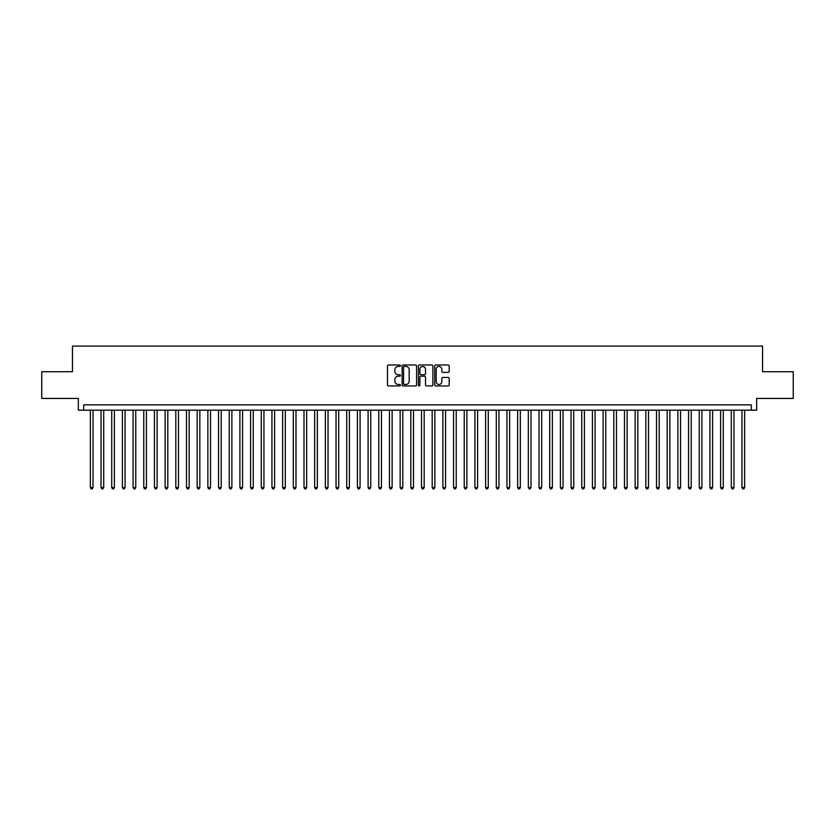 <?xml version="1.0" encoding="UTF-8"?>
<svg xmlns="http://www.w3.org/2000/svg" width="835" height="835" viewBox="0 0 835 835"><rect width="100%" height="100%" fill="white"/><g stroke="black" fill="none" stroke-linecap="round" stroke-linejoin="round"><path stroke-width="1.25" d="M400.414 365.709A0.731 0.731 0 0 0 399.673 364.978L388.536 364.978A1.044 1.044 0 0 0 387.482 366.033L387.482 384.904A1.044 1.044 0 0 0 388.536 385.947L399.673 385.947A0.731 0.731 0 0 0 400.414 385.217A0.731 0.731 0 0 0 399.673 384.486L398.232 384.486A3.35 3.35 0 0 1 394.882 381.125L394.882 379.549A3.35 3.35 0 0 1 398.232 376.199L399.673 376.199A0.731 0.731 0 0 0 400.414 375.468A0.731 0.731 0 0 0 399.673 374.727L398.232 374.727A3.35 3.35 0 0 1 394.882 371.377L394.882 369.801A3.35 3.35 0 0 1 398.232 366.45L399.673 366.45A0.731 0.731 0 0 0 400.414 365.709M448.144 372.368A1.044 1.044 0 0 0 449.188 371.325L449.188 366.033A1.044 1.044 0 0 0 448.144 364.978L435.766 364.978A1.044 1.044 0 0 0 434.722 366.033L434.722 384.904A1.044 1.044 0 0 0 435.766 385.947L448.144 385.947A1.044 1.044 0 0 0 449.188 384.904L449.188 378.505A1.044 1.044 0 0 0 448.144 377.462L442.853 377.462A1.044 1.044 0 0 0 441.798 378.505L441.798 381.678A2.808 2.808 0 0 1 438.991 384.486A2.808 2.808 0 0 1 436.194 381.678L436.194 369.247A2.808 2.808 0 0 1 438.991 366.45A2.808 2.808 0 0 1 441.798 369.247L441.798 371.325A1.044 1.044 0 0 0 442.853 372.368L448.144 372.368M751.323 410.183L756.667 410.183L756.667 398.431L793.25 398.431L793.25 371.721L762.543 371.721L762.543 346.087L72.457 346.087L72.457 371.721L41.75 371.721L41.75 398.431L78.333 398.431L78.333 410.183L751.323 410.183L751.323 404.839L83.677 404.839L83.677 410.183M416.582 366.033A1.044 1.044 0 0 0 415.538 364.978L403.159 364.978A1.044 1.044 0 0 0 402.115 366.033L402.115 384.904A1.044 1.044 0 0 0 403.159 385.947L415.538 385.947A1.044 1.044 0 0 0 416.582 384.904L416.582 366.033M419.462 364.978L431.841 364.978A1.044 1.044 0 0 1 432.885 366.033L432.885 384.904A1.044 1.044 0 0 1 431.841 385.947L426.539 385.947A1.044 1.044 0 0 1 425.495 384.904L425.495 377.243A1.044 1.044 0 0 0 424.451 376.199L420.934 376.199A1.044 1.044 0 0 0 419.89 377.243L419.89 385.217A0.731 0.731 0 0 1 419.149 385.947A0.731 0.731 0 0 1 418.418 385.217L418.418 366.033A1.044 1.044 0 0 1 419.462 364.978M404.317 366.45A0.731 0.731 0 0 0 403.576 367.181L403.576 383.745A0.731 0.731 0 0 0 404.317 384.486L405.831 384.486A3.35 3.35 0 0 0 409.192 381.125L409.192 369.801A3.35 3.35 0 0 0 405.831 366.45L404.317 366.45M425.495 369.31A2.808 2.808 0 0 0 422.687 366.502A2.808 2.808 0 0 0 419.89 369.31L419.89 373.683A1.044 1.044 0 0 0 420.934 374.727L424.451 374.727A1.044 1.044 0 0 0 425.495 373.683L425.495 369.31M90.357 410.183L90.357 487.525L93.029 487.525L93.029 410.183M93.029 487.525L92.226 488.913L91.151 488.913L90.357 487.525M101.035 410.183L101.035 487.525L103.707 487.525L103.707 410.183M103.707 487.525L102.903 488.913L101.839 488.913L101.035 487.525M111.723 410.183L111.723 487.525L114.385 487.525L114.385 410.183M114.385 487.525L113.591 488.913L112.516 488.913L111.723 487.525M122.401 410.183L122.401 487.525L125.073 487.525L125.073 410.183M125.073 487.525L124.269 488.913L123.204 488.913L122.401 487.525M133.089 410.183L133.089 487.525L135.75 487.525L135.75 410.183M135.75 487.525L134.957 488.913L133.882 488.913L133.089 487.525M143.766 410.183L143.766 487.525L146.438 487.525L146.438 410.183M146.438 487.525L145.634 488.913L144.57 488.913L143.766 487.525M154.444 410.183L154.444 487.525L157.116 487.525L157.116 410.183M157.116 487.525L156.322 488.913L155.247 488.913L154.444 487.525M165.132 410.183L165.132 487.525L167.804 487.525L167.804 410.183M167.804 487.525L167 488.913L165.935 488.913L165.132 487.525M175.809 410.183L175.809 487.525L178.481 487.525L178.481 410.183M178.481 487.525L177.678 488.913L176.613 488.913L175.809 487.525M186.497 410.183L186.497 487.525L189.169 487.525L189.169 410.183M189.169 487.525L188.366 488.913L187.301 488.913L186.497 487.525M197.175 410.183L197.175 487.525L199.847 487.525L199.847 410.183M199.847 487.525L199.043 488.913L197.978 488.913L197.175 487.525M207.863 410.183L207.863 487.525L210.535 487.525L210.535 410.183M210.535 487.525L209.731 488.913L208.656 488.913L207.863 487.525M218.54 410.183L218.54 487.525L221.212 487.525L221.212 410.183M221.212 487.525L220.409 488.913L219.344 488.913L218.54 487.525M229.228 410.183L229.228 487.525L231.89 487.525L231.89 410.183M231.89 487.525L231.097 488.913L230.022 488.913L229.228 487.525M239.906 410.183L239.906 487.525L242.578 487.525L242.578 410.183M242.578 487.525L241.774 488.913L240.71 488.913L239.906 487.525M250.594 410.183L250.594 487.525L253.255 487.525L253.255 410.183M253.255 487.525L252.462 488.913L251.387 488.913L250.594 487.525M261.272 410.183L261.272 487.525L263.943 487.525L263.943 410.183M263.943 487.525L263.14 488.913L262.075 488.913L261.272 487.525M271.949 410.183L271.949 487.525L274.621 487.525L274.621 410.183M274.621 487.525L273.828 488.913L272.753 488.913L271.949 487.525M282.637 410.183L282.637 487.525L285.309 487.525L285.309 410.183M285.309 487.525L284.505 488.913L283.441 488.913L282.637 487.525M293.315 410.183L293.315 487.525L295.987 487.525L295.987 410.183M295.987 487.525L295.183 488.913L294.118 488.913L293.315 487.525M304.003 410.183L304.003 487.525L306.675 487.525L306.675 410.183M306.675 487.525L305.871 488.913L304.806 488.913L304.003 487.525M314.68 410.183L314.68 487.525L317.352 487.525L317.352 410.183M317.352 487.525L316.548 488.913L315.484 488.913L314.68 487.525M325.368 410.183L325.368 487.525L328.04 487.525L328.04 410.183M328.04 487.525L327.236 488.913L326.161 488.913L325.368 487.525M336.046 410.183L336.046 487.525L338.718 487.525L338.718 410.183M338.718 487.525L337.914 488.913L336.849 488.913L336.046 487.525M346.734 410.183L346.734 487.525L349.395 487.525L349.395 410.183M349.395 487.525L348.602 488.913L347.527 488.913L346.734 487.525M357.411 410.183L357.411 487.525L360.083 487.525L360.083 410.183M360.083 487.525L359.28 488.913L358.215 488.913L357.411 487.525M368.099 410.183L368.099 487.525L370.761 487.525L370.761 410.183M370.761 487.525L369.968 488.913L368.893 488.913L368.099 487.525M378.777 410.183L378.777 487.525L381.449 487.525L381.449 410.183M381.449 487.525L380.645 488.913L379.581 488.913L378.777 487.525M389.454 410.183L389.454 487.525L392.126 487.525L392.126 410.183M392.126 487.525L391.333 488.913L390.258 488.913L389.454 487.525M400.142 410.183L400.142 487.525L402.814 487.525L402.814 410.183M402.814 487.525L402.011 488.913L400.946 488.913L400.142 487.525M410.82 410.183L410.82 487.525L413.492 487.525L413.492 410.183M413.492 487.525L412.688 488.913L411.624 488.913L410.82 487.525M421.508 410.183L421.508 487.525L424.18 487.525L424.18 410.183M424.18 487.525L423.376 488.913L422.312 488.913L421.508 487.525M432.186 410.183L432.186 487.525L434.858 487.525L434.858 410.183M434.858 487.525L434.054 488.913L432.989 488.913L432.186 487.525M442.874 410.183L442.874 487.525L445.546 487.525L445.546 410.183M445.546 487.525L444.742 488.913L443.667 488.913L442.874 487.525M453.551 410.183L453.551 487.525L456.223 487.525L456.223 410.183M456.223 487.525L455.419 488.913L454.355 488.913L453.551 487.525M464.239 410.183L464.239 487.525L466.901 487.525L466.901 410.183M466.901 487.525L466.107 488.913L465.032 488.913L464.239 487.525M474.917 410.183L474.917 487.525L477.589 487.525L477.589 410.183M477.589 487.525L476.785 488.913L475.72 488.913L474.917 487.525M485.605 410.183L485.605 487.525L488.266 487.525L488.266 410.183M488.266 487.525L487.473 488.913L486.398 488.913L485.605 487.525M496.282 410.183L496.282 487.525L498.954 487.525L498.954 410.183M498.954 487.525L498.151 488.913L497.086 488.913L496.282 487.525M506.96 410.183L506.96 487.525L509.632 487.525L509.632 410.183M509.632 487.525L508.839 488.913L507.764 488.913L506.96 487.525M517.648 410.183L517.648 487.525L520.32 487.525L520.32 410.183M520.32 487.525L519.516 488.913L518.452 488.913L517.648 487.525M528.325 410.183L528.325 487.525L530.997 487.525L530.997 410.183M530.997 487.525L530.194 488.913L529.129 488.913L528.325 487.525M539.013 410.183L539.013 487.525L541.685 487.525L541.685 410.183M541.685 487.525L540.882 488.913L539.817 488.913L539.013 487.525M549.691 410.183L549.691 487.525L552.363 487.525L552.363 410.183M552.363 487.525L551.559 488.913L550.495 488.913L549.691 487.525M560.379 410.183L560.379 487.525L563.051 487.525L563.051 410.183M563.051 487.525L562.247 488.913L561.172 488.913L560.379 487.525M571.057 410.183L571.057 487.525L573.728 487.525L573.728 410.183M573.728 487.525L572.925 488.913L571.86 488.913L571.057 487.525M581.745 410.183L581.745 487.525L584.406 487.525L584.406 410.183M584.406 487.525L583.613 488.913L582.538 488.913L581.745 487.525M592.422 410.183L592.422 487.525L595.094 487.525L595.094 410.183M595.094 487.525L594.29 488.913L593.226 488.913L592.422 487.525M603.11 410.183L603.11 487.525L605.772 487.525L605.772 410.183M605.772 487.525L604.978 488.913L603.903 488.913L603.11 487.525M613.788 410.183L613.788 487.525L616.46 487.525L616.46 410.183M616.46 487.525L615.656 488.913L614.591 488.913L613.788 487.525M624.465 410.183L624.465 487.525L627.137 487.525L627.137 410.183M627.137 487.525L626.344 488.913L625.269 488.913L624.465 487.525M635.153 410.183L635.153 487.525L637.825 487.525L637.825 410.183M637.825 487.525L637.022 488.913L635.957 488.913L635.153 487.525M645.831 410.183L645.831 487.525L648.503 487.525L648.503 410.183M648.503 487.525L647.699 488.913L646.634 488.913L645.831 487.525M656.519 410.183L656.519 487.525L659.191 487.525L659.191 410.183M659.191 487.525L658.387 488.913L657.322 488.913L656.519 487.525M667.196 410.183L667.196 487.525L669.868 487.525L669.868 410.183M669.868 487.525L669.065 488.913L668 488.913L667.196 487.525M677.884 410.183L677.884 487.525L680.556 487.525L680.556 410.183M680.556 487.525L679.753 488.913L678.678 488.913L677.884 487.525M688.562 410.183L688.562 487.525L691.234 487.525L691.234 410.183M691.234 487.525L690.43 488.913L689.366 488.913L688.562 487.525M699.25 410.183L699.25 487.525L701.911 487.525L701.911 410.183M701.911 487.525L701.118 488.913L700.043 488.913L699.25 487.525M709.927 410.183L709.927 487.525L712.599 487.525L712.599 410.183M712.599 487.525L711.796 488.913L710.731 488.913L709.927 487.525M720.615 410.183L720.615 487.525L723.277 487.525L723.277 410.183M723.277 487.525L722.484 488.913L721.409 488.913L720.615 487.525M731.293 410.183L731.293 487.525L733.965 487.525L733.965 410.183M733.965 487.525L733.161 488.913L732.097 488.913L731.293 487.525M741.971 410.183L741.971 487.525L744.643 487.525L744.643 410.183M744.643 487.525L743.849 488.913L742.774 488.913L741.971 487.525"/></g></svg>
